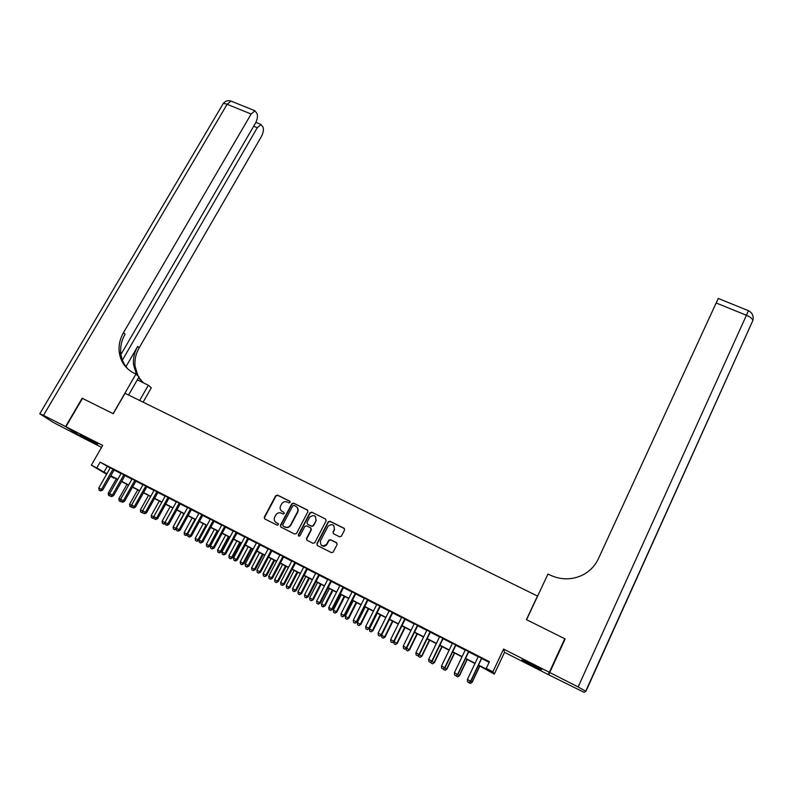 <?xml version="1.0" encoding="UTF-8"?>
<svg xmlns="http://www.w3.org/2000/svg" width="793" height="793" viewBox="0 0 793 793"><rect width="100%" height="100%" fill="white"/><g stroke="black" fill="none" stroke-linecap="round" stroke-linejoin="round"><path stroke-width="1.19" d="M290.139 502.445L289.762 501.206L277.5 495.09L275.716 495.704L264.208 517.333L264.803 518.939L277.084 525.154L278.383 524.659L277.976 523.469L276.38 522.666C274.408 521.437 273.793 519.673 274.527 517.373L275.667 515.163C277.124 512.952 279.037 512.288 281.406 513.19L283.002 513.993L284.251 513.557L283.884 512.308L282.288 511.515C280.316 510.295 279.691 508.531 280.435 506.231L281.565 504.051C283.022 501.85 284.925 501.186 287.294 502.078L288.88 502.871L290.139 502.445M290.099 501.493L277.788 495.357L276.014 495.972L264.594 517.403L264.763 518.919M283.884 512.308L282.288 511.515M531.766 664.217L521.774 659.865L531.657 665.347L541.698 669.728L531.766 664.217M85.059 437.211L79.974 435.04L97.638 444.258L85.059 437.211M339.582 536.802L341.396 536.177L344.559 530.031L344.003 528.227L330.017 521.259L328.262 521.794L316.863 543.73L317.408 545.554L331.424 552.632L333.139 552.186L337.094 544.543L336.529 542.719L330.532 539.706L328.788 540.192L326.587 544.385C322.275 547.041 320.233 545.852 320.461 540.816L328.084 526.165C332.376 523.39 334.428 524.53 334.259 529.595L333.02 531.994L333.575 533.798L339.582 536.802M549.331 672.305L503.585 649.07L504.556 652.342L548.27 674.585L564.765 638.742L526.413 619.63L537.485 596.049L125.016 393.278L113.24 413.708L82.472 398.383L65.908 426.733L102.674 445.418L91.334 465.154L96.776 467.949L100.116 462.121L489.43 661.709L486.268 668.4L492.879 671.8L494.326 674.08L478.407 665.287M503.585 649.07L492.879 671.8M307.892 511.753L307.357 509.968L293.618 503.129L291.824 503.743L280.375 525.402L280.95 527.107L294.709 534.066L296.513 533.451L307.892 511.753M311.738 512.149L325.596 519.058L326.141 520.852L314.742 542.779L312.977 543.314L307.03 540.301L306.485 538.487L311.104 529.635L310.559 527.831L306.633 525.858L304.829 526.463L300.012 535.681C298.882 536.484 298.337 536.207 298.366 534.849L309.944 512.764L311.738 512.149L325.596 519.058M65.908 426.733L84.117 438.499L101.554 447.361M114.202 469.813L110.286 467.801M125.056 475.384L121.151 473.381M135.98 480.974L132.084 478.982M146.953 486.605L143.077 484.622M157.995 492.275L154.129 490.282M169.097 497.964L165.241 495.982M180.269 503.694L176.423 501.721M191.5 509.453L187.673 507.49M202.8 515.242L198.984 513.289M214.16 521.07L210.353 519.118M225.589 526.929L221.792 524.986M237.077 532.817L233.301 530.884M248.635 538.744L244.878 536.821M260.263 544.712L256.516 542.789M271.959 550.709L268.222 548.796M283.716 556.736L279.998 554.832M295.551 562.802L291.844 560.909M307.446 568.908L303.769 567.015M319.42 575.044L315.753 573.161M331.464 581.219L327.806 579.346M343.577 587.435L339.939 585.571M355.76 593.679L352.142 591.826M368.021 599.964L364.423 598.12M380.353 606.288L376.764 604.454M392.763 612.652L389.194 610.828M405.243 619.055L401.694 617.232M417.802 625.489L414.263 623.685M430.43 631.971L426.912 630.167M443.138 638.484L439.639 636.69M455.925 645.046L452.446 643.262M468.792 651.638L465.332 649.864M100.116 462.121L110.168 467.999M114.093 470.011L121.042 473.57M124.947 475.572L131.975 479.18M135.871 481.173L142.958 484.81M146.844 486.803L154.02 490.48M157.886 492.463L165.132 496.18M168.988 498.163L176.314 501.919M180.16 503.892L187.564 507.689M191.391 509.651L198.874 513.487M202.691 515.44L210.244 519.316M214.051 521.269L221.683 525.184M225.48 527.127L233.192 531.082M236.968 533.025L244.769 537.02M248.526 538.953L256.407 542.997M260.154 544.91L268.113 548.994M271.85 550.907L279.889 555.041M283.607 556.944L291.745 561.117M295.442 563.01L303.66 567.223M307.347 569.116L315.644 573.369M319.311 575.252L327.707 579.554M331.355 581.428L339.83 585.779M343.468 587.643L352.033 592.034M355.661 593.898L364.314 598.328M367.912 600.182L376.665 604.663M380.243 606.506L389.085 611.036M392.654 612.87L401.585 617.45M405.134 619.264L414.154 623.893M417.693 625.707L426.812 630.385M430.321 632.19L439.54 636.908M443.039 638.702L452.347 643.48M455.826 645.264L465.233 650.082M468.683 651.856L478.189 656.733M481.629 658.497L489.132 662.343M481.738 658.279L478.298 656.515M504.556 652.342L494.326 674.08M114.251 477.802L110.455 476.395M478.526 665.049L486.991 669.411L486.268 668.4M96.776 467.949L106.896 473.748M110.812 475.76L117.77 479.339M121.676 481.351L128.704 484.969M132.6 486.981L139.697 490.629M143.583 492.631L150.759 496.319M154.625 498.321L161.881 502.048M165.737 504.031L173.062 507.807M176.908 509.79L184.313 513.596M188.139 515.569L195.623 519.425M199.439 521.388L207.003 525.283M210.809 527.236L218.452 531.171M222.238 533.124L229.96 537.099M233.737 539.042L241.538 543.056M245.305 544.989L253.185 549.053M256.932 550.986L264.902 555.08M268.629 557.003L276.678 561.147M280.405 563.06L288.533 567.253M292.24 569.156L300.458 573.389M304.145 575.282L312.452 579.564M316.12 581.447L324.515 585.769M328.173 587.653L336.648 592.014M340.286 593.888L348.861 598.299M352.479 600.162L361.142 604.623M364.75 606.476L373.493 610.987M377.081 612.83L385.923 617.38M389.502 619.224L398.433 623.823M401.982 625.647L411.012 630.296M414.551 632.12L423.67 636.809M427.189 638.623L436.408 643.371M439.907 645.175L449.215 649.963M452.694 651.757L462.111 656.604M465.57 658.378L475.086 663.275M106.609 474.244L91.334 465.154M110.574 476.187L114.004 478.229M474.967 663.513L465.461 658.616M462.002 656.832L452.585 651.985M449.106 650.201L439.788 645.403M436.299 643.599L427.08 638.851M423.561 637.047L414.432 632.348M410.903 630.524L401.873 625.875M398.324 624.051L389.383 619.452M385.814 617.608L376.972 613.058M373.384 611.215L364.631 606.704M361.023 604.851L352.37 600.39M348.742 598.527L340.177 594.116M336.539 592.242L328.054 587.871M324.396 585.987L316.01 581.675M312.333 579.782L304.026 575.5M300.339 573.607L292.121 569.374M288.424 567.471L280.286 563.278M276.569 561.365L268.52 557.221M264.783 555.298L256.823 551.194M253.066 549.271L245.186 545.207M241.429 543.274L233.628 539.26M229.841 537.307L222.129 533.332M218.333 531.379L210.69 527.454M206.884 525.491L199.33 521.596M195.504 519.633L188.03 515.777M184.194 513.805L176.789 509.998M170.198 506.608L162.129 521.189L164.865 522.617L172.933 508.016L165.618 504.249M161.762 502.256L154.516 498.529M150.64 496.527L143.464 492.84M139.578 490.837L132.481 487.18M128.585 485.177L121.557 481.559M117.651 479.547L110.703 475.969M107.214 466.472L103.933 472.222M281.614 511.089L282.576 511.763M275.835 522.329L276.38 522.666M278.264 523.707L276.678 522.904M307.783 510.325L293.886 503.386L292.102 504.001L280.663 525.64L280.881 527.077M294.015 505.428L292.756 505.865L282.744 524.817L283.121 526.066L284.806 526.919C287.185 527.831 289.108 527.167 290.565 524.946L297.474 511.822C298.366 509.423 297.781 507.579 295.7 506.271L294.015 505.428M296.78 507.074C298.218 508.472 298.535 510.137 297.742 512.07L290.843 525.174C289.386 527.395 287.462 528.059 285.084 527.147L283.398 526.304M310.965 528.148L311.362 529.863L306.742 538.705L306.921 540.241M311.986 512.397L310.192 513.012L298.634 535.067L298.723 536.098M315.882 520.476C315.971 515.321 313.879 514.26 309.627 517.314L306.97 522.379L307.515 524.173L311.451 526.146L313.225 525.561L316.129 520.723L315.406 516.431M316.129 520.723L313.483 525.799L311.699 526.374L307.773 524.401M333.813 525.561L334.487 529.823L333.248 532.212L333.377 533.669M321.353 545.306C323.336 546.754 325.16 546.516 326.825 544.593L326.805 544.018M336.946 543.056L330.76 539.924L329.026 540.41L327.033 544.226M344.469 528.624L330.245 521.497L328.49 522.032L317.111 543.948L317.289 545.485M116.323 478.863L108.205 493.167L109.712 493.95M108.502 495.258L110.019 496.061L108.502 495.258L108.205 493.167M113.042 469.099L101.504 489.38L98.788 487.973L110.336 467.711M114.251 469.724L102.693 490.034L101.504 489.38L100.176 490.679L99.095 490.114L100.176 490.679M100.661 490.936L102.693 490.034M98.788 487.973L99.095 490.114M65.591 426.575L82.155 398.225L113.131 413.659L135.93 374.078L134.106 373.196C125.413 368.656 120.437 361.509 119.178 351.745C118.573 345.124 120.021 338.76 123.51 332.654L251.123 114.033L227.135 104.289L43.496 415.354L65.591 426.575L83.83 438.311L53.399 422.481L39.789 413.777L43.496 415.354M139.647 400.465L148.36 385.229L137.318 379.857M148.36 385.229L151.275 387.836L143.097 402.16M135.93 374.078L139.033 376.863L128.585 395.033M122.4 360.081L257.289 127.732L261.026 124.481L263.088 127.296C263.841 129.834 263.246 132.956 261.313 136.674L139.152 347.849C135.801 353.737 134.443 359.873 135.058 366.267L138.012 375.941M136.525 374.613L133.571 364.899C132.956 358.495 134.324 352.33 137.685 346.422L125.978 366.634M120.942 354.481L255.336 123.391C257.319 119.594 257.903 116.373 257.11 113.736L254.93 110.762L251.123 114.033M142.839 382.335L138.785 377.299M128.734 369.756C124.164 365.246 121.517 359.725 120.784 353.202C120.169 346.61 121.607 340.266 125.086 334.18L123.51 332.654M143.513 382.87L138.517 377.765M585.908 691.367L578.137 686.936L746.431 315.277C750.208 316.913 752.359 318.627 752.884 320.431L585.918 691.337L584.064 692.339L548.657 674.774L565.161 638.94L526.552 619.7L547.973 574.033L550.213 575.123C561.196 580.119 572.031 580.08 582.716 574.994C589.784 571.297 595.008 565.885 598.378 558.748L718.25 298.455L748.404 310.668L746.431 315.277L716.158 302.976M578.137 686.936L549.737 672.514L565.161 638.94M548.657 674.774L549.737 672.514M126.979 484.354L118.871 498.708L120.655 499.64M119.168 500.809L120.685 501.612L119.168 500.809L118.871 498.708M120.823 500.799L120.239 501.364M137.695 489.866L129.596 504.279L131.658 505.359M129.883 506.38L131.4 507.183L129.883 506.38L129.596 504.279M131.777 506.172L130.964 506.945M148.469 495.417L140.381 509.889L142.73 511.108M140.668 511.991L142.175 512.793L140.668 511.991L140.381 509.889M142.79 511.574L141.749 512.556M142.918 512.447L142.175 512.793M159.304 500.998L151.225 515.519L153.862 516.897M151.513 517.631L153.019 518.424L151.513 517.631L151.225 515.519M153.872 517.006L152.603 518.196M154.011 517.968L153.019 518.424M123.926 474.68L112.398 495.04L109.662 493.623L121.2 473.282M125.116 475.285L113.568 495.684L112.398 495.04L111.06 496.339L109.969 495.774L111.06 496.339M111.535 496.596L113.568 495.684M109.662 493.623L109.969 495.774M134.879 480.29L123.351 500.74L120.605 499.312L132.134 478.883M136.029 480.885L124.491 501.364L123.351 500.74L122.013 502.028L120.913 501.463L122.013 502.028M122.469 502.276L124.491 501.364M120.605 499.312L120.913 501.463M145.882 485.94L134.374 506.459L131.618 505.022L143.127 484.523M147.012 486.515L135.484 507.074L134.374 506.459L133.016 507.758L131.916 507.183L133.016 507.758M133.462 507.996L135.484 507.074M131.618 505.022L131.916 507.183M156.955 491.61L145.456 512.219L142.681 510.781L154.179 490.193M158.055 492.175L146.546 512.823L145.456 512.219L144.088 513.517L142.978 512.932L144.088 513.517M144.524 513.755L146.546 512.823M142.681 510.781L142.978 512.932M162.416 523.301L163.913 524.094L162.416 523.301L162.129 521.189M163.507 523.876L165.053 522.716M165.162 523.509L163.913 524.094M168.086 497.32L156.608 518.007L153.812 516.56L165.301 495.893M169.157 497.865L157.658 518.602L156.608 518.007L155.23 519.306L154.11 518.721L155.23 519.306M155.646 519.534L157.658 518.602M153.812 516.56L154.11 518.721M181.161 512.248L173.102 526.889L175.848 528.316L183.907 513.656M173.38 529.01L174.876 529.793L173.38 529.01L173.102 526.889M174.48 529.575L176.314 528.584M176.383 529.08L174.876 529.793M179.277 503.059L167.819 523.836L165.013 522.379L176.482 501.622M180.318 503.595L168.84 524.411L167.819 523.836L166.421 525.125L165.301 524.54L166.421 525.125M166.837 525.353L168.84 524.411M165.013 522.379L165.301 524.54M192.174 517.918L184.125 532.618L186.9 534.056L194.939 519.346M184.412 534.74L185.899 535.533L184.412 534.74L184.125 532.618M185.512 535.315L186.9 534.056L187.644 534.472M187.673 534.68L185.899 535.533M190.548 508.838L179.099 529.694L176.274 528.227L187.723 507.391M191.549 509.354L180.09 530.249L179.099 529.694L177.691 530.983L176.561 530.398L177.691 530.983M178.088 531.211L180.09 530.249M176.274 528.227L176.561 530.398M203.256 523.628L195.217 538.388L199.003 540.192M196.614 541.084L195.494 540.509L196.981 541.292L198.002 539.835L206.041 525.055M195.494 540.509L195.217 538.388M198.924 540.35L196.981 541.292M201.868 514.647L190.439 535.592L187.594 534.115L199.033 513.19M202.849 515.143L191.4 536.127L190.439 535.592L189.021 536.881L187.882 536.286L189.021 536.881M189.408 537.089L191.4 536.127M187.594 534.115L187.882 536.286M214.397 529.357L206.378 544.176L210.066 546.139L218.105 531.27M207.766 546.892L206.646 546.308L208.123 547.091L209.174 545.634L217.203 530.795M206.646 546.308L206.378 544.176M210.066 546.139L208.123 547.091M213.258 520.486L201.838 541.51L198.984 540.033L210.403 519.019M214.209 520.971L202.78 542.035L201.838 541.51L200.411 542.799L199.271 542.214L200.411 542.799M200.788 543.017L202.78 542.035M198.984 540.033L199.271 542.214M225.608 535.126L217.589 550.005L221.267 551.958L229.296 537.03M218.987 552.731L217.867 552.146L219.334 552.919L220.404 551.472L228.424 536.574M217.867 552.146L217.589 550.005M221.267 551.958L219.334 552.919M224.716 526.364L213.317 547.477L210.442 545.98L221.842 524.887M225.638 526.83L214.219 547.983L213.317 547.477L211.87 548.766L210.72 548.161L211.87 548.766M212.237 548.964L214.219 547.983M210.442 545.98L210.72 548.161M236.879 540.935L228.87 555.873L232.537 557.816L240.557 542.828M230.277 558.599L229.137 558.014L230.604 558.787L231.705 557.34L239.704 542.382M229.137 558.014L228.87 555.873M232.537 557.816L230.604 558.787M236.235 532.272L224.855 553.474L221.961 551.968L233.35 530.785M237.127 532.727L225.727 553.96L224.855 553.474L223.398 554.753L222.238 554.158L223.398 554.753M223.745 554.951L225.727 553.96M221.961 551.968L222.238 554.158M248.209 546.764L240.22 561.771L243.867 563.704L251.877 548.657M241.617 564.497L240.487 563.912L241.944 564.685L243.064 563.248L251.054 548.231M240.487 563.912L240.22 561.771M243.867 563.704L241.944 564.685M247.832 538.209L236.463 559.501L233.558 557.994L244.928 536.722M248.685 538.655L237.305 559.977L236.463 559.501L234.996 560.79L233.826 560.185L234.996 560.79M235.333 560.978L237.305 559.977M233.558 557.994L233.826 560.185M259.608 552.632L251.629 567.699L255.267 569.622L263.256 554.515M253.036 570.435L251.896 569.84L253.344 570.613L254.494 569.186L262.473 554.109M251.896 569.84L251.629 567.699M255.267 569.622L253.344 570.613M259.489 544.186L248.14 565.568L245.215 564.051L256.565 542.69M260.312 544.613L248.952 566.024L248.14 565.568L246.653 566.856L245.483 566.242L246.653 566.856M246.98 567.035L248.952 566.024M245.215 564.051L245.483 566.242M271.077 558.54L263.107 573.656L266.726 575.579L274.705 560.403M264.515 576.412L263.365 575.807L264.812 576.58L265.982 575.153L273.952 560.017M263.365 575.807L263.107 573.656M266.726 575.579L264.812 576.58M271.216 550.203L259.886 571.664L256.942 570.137L268.272 548.697M272.009 550.61L260.659 572.11L259.886 571.664L258.379 572.952L257.21 572.338L258.379 572.952M258.696 573.131L260.659 572.11M256.942 570.137L257.21 572.338M282.605 564.477L274.646 579.653L278.254 581.566L286.223 566.341M276.063 582.419L274.903 581.814L276.351 582.577L277.54 581.16L285.5 565.964M274.903 581.814L274.646 579.653M278.254 581.566L276.351 582.577M283.012 556.25L271.692 577.81L268.738 576.273L280.058 554.733M283.765 556.636L272.445 578.236L271.692 577.81L270.185 579.088L268.996 578.474L270.185 579.088M270.482 579.257L272.445 578.236M268.738 576.273L268.996 578.474M294.203 570.445L286.253 585.69L289.851 587.593L297.801 572.298M287.671 588.456L286.511 587.851L287.948 588.614L289.167 587.207L297.107 571.941M286.511 587.851L286.253 585.69M289.851 587.593L287.948 588.614M294.877 562.336L283.577 583.975L280.603 582.429L291.903 560.81M295.601 562.703L284.291 584.391L283.577 583.975L282.05 585.264L280.861 584.639L282.05 585.264M282.338 585.422L284.291 584.391M280.603 582.429L280.861 584.639M305.86 576.452L297.93 591.756L301.509 593.66L309.448 578.295M299.358 594.532L298.178 593.917L299.615 594.681L300.864 593.283L308.784 577.958M298.178 593.917L297.93 591.756M301.509 593.66L299.615 594.681M306.802 568.452L295.531 590.19L292.538 588.634L303.818 566.916M307.506 568.809L296.215 590.587L295.531 590.19L293.995 591.469L292.795 590.844L293.995 591.469M294.262 591.628L296.215 590.587M292.538 588.634L292.795 590.844M317.596 582.488L309.676 597.863L313.235 599.746L321.165 584.322M311.104 600.638L309.924 600.023L311.352 600.777L312.62 599.389L320.531 584.005M309.924 600.023L309.676 597.863M313.235 599.746L311.352 600.777M318.816 574.608L307.555 596.435L304.542 594.869L315.802 573.061M319.47 574.945L308.199 596.812L307.555 596.435L305.999 597.714L304.799 597.089L305.999 597.714M306.267 597.872L308.199 596.812M304.542 594.869L304.799 597.089M329.392 588.565L321.482 603.998L325.031 605.882L332.951 590.389M322.92 606.784L321.73 606.169L323.147 606.923L324.446 605.535L332.346 590.081M321.73 606.169L321.482 603.998M325.031 605.882L323.147 606.923M330.889 580.803L319.648 602.72L316.625 601.144L327.866 579.247M331.514 581.12L320.263 603.077L319.648 602.72L318.082 603.998L316.873 603.374L318.082 603.998M318.33 604.147L320.263 603.077M316.625 601.144L316.873 603.374M341.258 594.671L333.367 610.174L336.896 612.047L344.796 596.495M334.805 612.969L333.605 612.345L335.023 613.098L336.351 611.72L344.231 596.207M333.605 612.345L333.367 610.174M336.896 612.047L335.023 613.098M343.032 587.028L331.821 609.044L328.768 607.458L339.989 585.472M343.627 587.335L332.396 609.381L331.821 609.044L330.235 610.323L329.016 609.688L330.235 610.323M330.473 610.461L332.396 609.381M328.768 607.458L329.016 609.688M353.192 600.816L345.322 616.379L348.831 618.243L356.721 602.63M346.749 619.184L345.56 618.56L346.967 619.303L348.315 617.935L356.186 602.353M345.56 618.56L345.322 616.379M348.831 618.243L346.967 619.303M355.254 593.293L344.063 615.408L340.99 613.812L352.191 591.727M355.819 593.58L344.608 615.725L344.063 615.408L342.467 616.686L341.238 616.042L342.467 616.686M342.685 616.805L344.608 615.725M340.99 613.812L341.238 616.042M365.196 606.992L357.336 622.624L360.835 624.487L368.715 608.806M358.783 625.439L357.574 624.815L358.971 625.558L360.359 624.19L368.21 608.548M357.574 624.815L357.336 622.624M360.835 624.487L358.971 625.558M367.546 599.597L356.374 621.801L353.291 620.195L364.473 598.021M368.071 599.865L356.88 622.109L354.768 623.08L353.529 622.436L354.768 623.08M354.967 623.199L356.88 622.109M353.291 620.195L353.529 622.436M377.28 613.217L369.429 628.908L372.918 630.762L380.769 615.011M370.876 631.734L369.657 631.099L371.055 631.833L372.462 630.485L380.303 614.773M369.657 631.099L369.429 628.908M372.918 630.762L371.055 631.833M379.916 605.941L368.765 628.244L365.662 626.629L376.824 604.355M380.402 606.189L369.241 628.522L367.139 629.513L365.9 628.869L367.139 629.513M367.328 629.632L369.241 628.522M365.662 626.629L365.9 628.869M389.422 619.472L381.592 635.233L385.061 637.076L392.902 621.256M383.039 638.058L381.82 637.423L383.207 638.157L384.645 636.819L392.476 621.038M381.82 637.423L381.592 635.233M385.061 637.076L383.207 638.157M392.357 612.315L381.235 634.717L378.112 633.092L389.244 610.719M392.813 612.553L381.671 634.985L379.589 635.986L378.34 635.342L379.589 635.986M379.768 636.095L381.671 634.985M378.112 633.092L378.34 635.342M393.913 641.636L397.273 643.42L405.104 627.541M395.281 644.422L394.052 643.787L395.429 644.521L396.896 643.182L404.708 627.342M394.052 643.787L393.834 641.676M397.273 643.42L395.429 644.521M404.876 618.738L393.774 641.23L390.632 639.594L401.744 617.132M405.292 618.946L394.171 641.478L392.119 642.499L390.86 641.854L392.119 642.499M392.277 642.598L394.171 641.478M390.632 639.594L390.86 641.854M406.492 648.168L409.565 649.804L417.376 633.865M407.592 650.825L406.353 650.181L407.731 650.914L409.228 649.586L417.019 633.676M406.353 650.181L406.175 648.367M409.565 649.804L407.731 650.914M417.475 625.191L406.383 647.782L403.231 646.146L414.313 623.576M417.852 625.39L406.75 648.02L404.717 649.061L403.449 648.396L404.717 649.061M404.866 649.15L406.75 648.02M403.231 646.146L403.449 648.396M419.15 654.75L421.935 656.227L429.727 640.219M419.973 657.268L418.734 656.624L420.102 657.347L421.618 656.029L429.4 640.05M418.734 656.624L418.585 655.087M421.935 656.227L420.102 657.347M430.143 631.694L419.081 654.384L415.899 652.728L426.971 630.068M430.48 631.862L419.408 654.592L417.396 655.652L416.127 654.988L417.396 655.652M417.524 655.732L419.408 654.592M415.899 652.728L416.127 654.988M431.888 661.362L434.366 662.69L442.147 646.612M432.433 663.751L431.184 663.097L432.542 663.82L434.098 662.512L441.86 646.464M431.184 663.097L431.065 661.868M434.366 662.69L432.542 663.82M442.89 638.226L431.848 661.015L428.656 659.35L439.699 636.591M443.188 638.385L432.135 661.203L430.153 662.284L428.874 661.62L430.153 662.284M430.272 662.363L432.135 661.203M428.656 659.35L428.874 661.62M444.695 668.023L446.875 669.193L454.637 653.045M444.962 670.263L443.713 669.619L445.061 670.333L446.647 669.034L454.389 652.917M443.713 669.619L443.624 668.687M446.875 669.193L445.061 670.333M455.717 644.808L444.704 667.696L441.483 666.021L452.496 643.153M455.975 644.937L444.952 667.865L442.99 668.955L441.701 668.291L442.99 668.955M443.089 669.024L444.952 667.865M441.483 666.021L441.701 668.291M457.591 674.724L459.464 675.735L467.206 659.518M457.571 676.825L456.312 676.171L457.66 676.885L459.266 675.596L466.998 659.409M456.312 676.171L456.253 675.567M459.464 675.735L457.66 676.885M468.613 651.42L457.63 674.407L454.389 672.732L465.382 649.764M468.841 651.539L457.839 674.565L455.896 675.676L454.607 675.002L455.896 675.676M455.985 675.735L457.839 674.565M454.389 672.732L454.607 675.002M470.556 681.465L472.132 682.317L479.854 666.031M470.259 683.427L468.99 682.763L470.328 683.477L471.964 682.188L479.676 665.932M468.99 682.763L467.592 681.752L468.96 682.486L470.814 681.296L481.787 658.17M472.132 682.317L470.328 683.477M481.599 658.081L470.645 681.167L467.384 679.472L478.348 656.406M468.891 682.436L470.814 681.296M467.384 679.472L467.592 681.752M137.685 346.422L139.152 347.849M257.289 127.732L253.671 126.246M39.858 413.649L222.565 104.676C222.684 103.318 224.211 103.189 227.135 104.289L231.011 101.078L231.863 101.425M748.344 310.648L748.404 310.668C752.369 312.809 753.865 316.07 752.884 320.431L585.72 691.139M120.784 353.202L119.178 351.745M133.571 364.899L135.058 366.267M261.026 124.481L255.871 122.38M254.93 110.762L231.011 101.078C227.72 100.096 225.073 100.989 223.061 103.744"/></g></svg>
